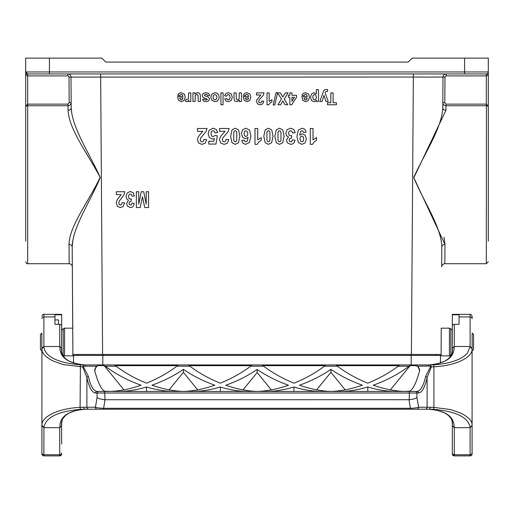 <?xml version="1.0" encoding="UTF-8"?>
<svg xmlns="http://www.w3.org/2000/svg" width="514" height="514" viewBox="0 0 514 514"><rect width="100%" height="100%" fill="white"/><g stroke="black" fill="none" stroke-linecap="round" stroke-linejoin="round"><path stroke-width="0.77" d="M72.859 348.826L72.191 246.906L72.93 239.999M69.03 244.465L69.165 263.721C71.073 263.913 72.127 264.961 72.333 266.862L72.191 246.906A3.161 2.461 179.6 0 0 69.03 244.465C69.313 225.954 88.504 201.983 100.14 177.343C87.444 153.281 68.915 129.245 68.047 110.259L68.015 105.743L27.679 105.743L25.7 106.199L25.7 58.121L49.421 58.121L49.421 71.96L464.579 71.96L464.579 58.121L412.189 58.121L408.232 62.078L105.768 62.078L101.811 58.121L49.421 58.121M72.333 266.862L72.763 328.17L64.584 328.17L64.584 355.849L63.19 355.264L63.19 328.748L64.584 328.17M441.14 342.009C441.083 350.413 441.083 350.413 441.14 342.009L441.14 355.849L449.416 355.849L449.416 328.17L450.81 328.748L450.81 355.264L449.416 355.849M441.237 328.17L441.14 348.826M464.579 58.121L488.3 58.121L488.3 106.199L486.321 105.743L445.985 105.743C444.032 105.531 442.978 104.503 442.824 102.659L442.792 107.818C442.008 127.678 424.962 152.639 413.725 177.503C424.198 202.58 441.404 227.355 441.809 246.906L441.667 266.862C441.873 264.961 442.927 263.913 444.835 263.721L444.97 244.465L444.012 237.23M25.7 241.182L25.7 106.199L27.679 105.743L27.679 263.721L69.03 263.721M27.679 73.939A1.979 1.979 0 0 1 25.7 71.96A1.979 1.979 0 0 0 27.679 73.939L27.679 104.13L25.7 106.199L27.679 104.13L68.015 104.13L68.015 105.743C69.968 105.531 71.022 104.503 71.176 102.659L69.197 102.671L69.017 77.094A1.189 1.189 0 0 0 67.829 75.911L27.679 75.911C26.477 75.674 25.822 74.357 25.7 71.96L27.679 73.939L486.321 73.939A1.979 1.979 0 0 0 488.3 71.96C488.178 74.357 487.523 75.674 486.321 75.911L446.171 75.911L446.171 73.939A3.161 3.161 0 0 0 443.004 77.081L442.824 102.659L444.803 102.671L445.985 104.13L445.953 110.259L413.834 177.728L444.97 244.465A3.161 2.461 -179.6 0 0 441.809 246.906M435.911 355.45L435.911 354.461M78.089 355.45L78.089 354.461L78.089 355.45M445.985 104.13L486.321 104.13L488.3 106.199L488.3 241.182M444.97 263.721L486.321 263.721L486.417 105.743M464.579 73.939L464.579 71.96L488.3 71.96L488.3 58.121M68.028 105.743L68.568 105.691M69.943 105.1L70.36 104.727M68.047 110.259A3.161 2.416 179.6 0 0 71.208 107.818C72.024 127.819 89.115 152.709 100.275 177.548C89.719 202.651 72.57 227.496 72.191 246.906M441.051 354.461L411.399 354.461L413.352 77.061L443.004 77.081L442.792 107.818A3.161 2.416 -179.6 0 0 445.953 110.259M444.057 105.1L444.507 105.383M444.861 105.537L445.432 105.691M71.774 113.478L71.208 107.818L70.996 77.081L69.017 77.094M442.792 107.818L442.824 102.659M413.352 73.939L413.352 77.061L70.996 77.081A3.161 3.161 0 0 0 67.829 73.939A3.161 3.161 0 0 1 70.996 77.081M411.399 354.461L72.949 354.461M41.91 350.985L40.439 349.52L40.439 334.498L41.91 333.027M62.053 354.133L63.19 355.264M72.859 342.009L72.859 355.849L64.584 355.849M472.09 333.027L473.561 334.498L473.561 349.52L472.09 350.985M452.32 314.806L459.041 314.806L459.041 316.926L470.111 316.926L470.111 314.33L452.32 314.33L452.32 330.258L450.81 328.748M441.14 328.17L449.416 328.17M440.459 362.993L440.459 355.45L102.8 355.45L102.8 364.94M73.541 362.993L73.541 355.45L102.8 355.45M63.19 328.748L61.68 330.258L61.68 314.806L54.959 314.806L54.959 324.334L54.959 319.901L58.519 319.901L58.519 324.334M416.616 409.221L428.599 409.221M97.384 409.221L93.426 409.221M452.32 444.019L452.32 452.975A1.979 1.793 0 0 0 454.299 454.768L470.111 454.768L470.111 427.661L454.299 427.661L454.299 455.879L452.32 453.901A1.979 1.979 180 0 0 454.299 455.879L470.111 455.879A1.979 1.979 180 0 0 472.09 453.901L472.09 444.019M459.041 316.926L459.041 324.334L454.299 324.334L454.299 346.5L470.111 346.5L470.111 316.926A1.979 1.793 180 0 1 472.09 318.719L472.09 316.309C471.55 314.716 470.888 314.054 470.111 314.33M472.09 363.803L472.09 348.28L470.111 346.5L467.406 353.208C464.502 356.041 461.848 357.95 459.439 358.92C458.212 359.794 449.904 362.595 447.707 362.89C445.979 363.494 435.718 364.889 433.604 364.805L433.912 366.778L431.33 366.9L427.108 377.488L427.108 407.249A1.979 1.908 90 0 1 425.2 409.221L84.559 409.221L83.486 407.249L86.892 407.249L86.892 377.488L82.67 366.9L65.111 364.824C64.218 364.953 60.099 363.604 52.743 360.789C45.174 356.896 41.563 352.867 41.91 348.71L43.908 346.931C44.949 357.249 59.984 363.25 80.396 364.805L85.388 364.94C67.976 363.52 59.463 357.378 59.881 346.52L43.889 346.5L43.902 346.924M452.32 352.938L452.32 325.06L454.299 324.334M452.32 452.975L452.32 421.223M419.527 370.973A7.459 3.951 -90 0 0 415.742 365.66L410.121 365.66L390.383 389.85M431.33 366.9L431.028 366.058L417.959 366.199L415.742 365.563L410.121 365.563L409.073 366.199L398.183 366.199C389.124 373.003 378.991 378.657 367.793 383.168C356.594 378.657 346.468 373.003 337.402 366.199L324.424 366.199C315.365 373.003 305.232 378.657 294.034 383.168C282.835 378.657 272.703 373.003 263.643 366.199L250.665 366.199C241.606 373.003 231.473 378.657 220.275 383.168C209.076 378.657 198.944 373.003 189.884 366.199L176.906 366.199C167.84 373.003 157.714 378.657 146.516 383.168C135.31 378.657 125.185 373.003 116.125 366.199L105.235 366.199C115.901 374.179 127.845 380.514 141.067 385.204C130.19 388.976 120.006 391.038 110.504 391.392L104.535 391.193C101.219 389.336 97.956 382.551 94.743 370.851L94.621 369.797L96.349 366.199L83.229 366.18L88.421 376.505A1.581 0.97 168 0 0 86.892 377.488C89.134 387.537 92.012 392.709 95.52 393.011L97.082 393.011L97.082 397.463L95.443 407.249C96.844 407.788 99.568 408.142 103.61 408.296L103.61 409.221L410.397 409.221L410.397 408.296C414.438 408.142 417.156 407.788 418.563 407.249A1.979 1.908 90 0 1 416.655 409.221M417.959 366.199L419.687 369.797L419.565 370.851C416.353 382.551 413.089 389.336 409.774 391.193L403.805 391.392C394.302 391.038 384.112 388.976 373.241 385.204C386.464 380.514 398.408 374.179 409.073 366.199M399.031 365.66L336.554 365.66M398.183 366.199L399.23 365.563L336.362 365.563L337.402 366.199M345.209 389.85L330.913 372.335L316.624 389.85M330.913 369.367C340.564 375.933 351.043 381.215 362.351 385.204C351.113 389.098 340.641 391.167 330.913 391.417C321.192 391.167 310.713 389.098 299.476 385.204C310.784 381.215 321.263 375.933 330.913 369.367L330.913 372.335M325.272 365.66L262.795 365.66M324.424 366.199L325.471 365.563L262.596 365.563L263.643 366.199M105.235 366.199L104.188 365.66L123.925 389.85M104.188 365.66L98.566 365.563L96.349 366.199M94.775 370.973A7.459 3.951 -90 0 1 98.566 365.66M104.188 365.563L98.566 365.563M177.748 365.66L115.277 365.66M176.906 366.199L177.947 365.563L115.078 365.563L116.125 366.199M169.1 389.85L183.395 372.335L197.684 389.85M183.395 369.367C193.046 375.933 203.525 381.215 214.826 385.204C203.595 389.098 193.116 391.167 183.395 391.417C173.668 391.167 163.189 389.098 151.958 385.204C163.266 381.215 173.745 375.933 183.395 369.367L183.395 372.335M251.513 365.66L189.036 365.66M250.665 366.199L251.706 365.563L188.837 365.563L189.884 366.199M271.321 389.875L257.154 372.515L257.154 369.463C266.792 376.004 277.245 381.259 288.515 385.23C277.309 389.104 266.856 391.167 257.154 391.417C247.452 391.167 236.999 389.104 225.794 385.23C237.063 381.259 247.517 376.004 257.154 369.463M242.987 389.875L257.154 372.515M61.494 422.392L61.68 444.019M59.701 455.879L59.701 454.768L43.889 454.768L43.889 455.879L59.701 455.879A1.979 1.979 180 0 0 61.68 453.901L59.701 455.879L43.889 455.879A1.979 1.979 180 0 1 41.91 453.901L41.91 425.881L43.889 427.661L59.881 427.642C59.457 416.803 67.938 410.667 85.33 409.228M84.559 409.228L80.396 409.356C58.063 411.329 45.9 417.284 43.902 427.23L43.889 454.768A1.979 1.793 0 0 1 41.91 452.975M54.959 316.926L43.889 316.926L43.889 314.33L61.68 314.33L61.68 314.806M54.959 324.334L59.701 324.334L61.68 325.06L61.494 351.782M61.68 425.399L61.68 421.223M61.68 352.938L61.68 348.762M119.068 391.43C127.491 391.405 136.64 389.914 146.516 386.978L146.516 391.43M146.516 386.978C156.385 389.914 165.534 391.405 173.957 391.43M192.975 391.43C201.379 391.405 210.502 389.927 220.345 386.997L220.345 391.43M220.345 386.997C230.188 389.927 239.312 391.405 247.716 391.43M266.593 391.43C274.99 391.405 284.113 389.927 293.963 386.997L293.963 391.43M293.963 386.997C303.806 389.927 312.93 391.405 321.334 391.43M340.352 391.43C348.775 391.405 357.924 389.914 367.793 386.978L367.793 391.43M367.793 386.978C377.668 389.914 386.811 391.405 395.24 391.43M428.599 407.249L418.563 407.249L416.925 397.463C415.755 398.536 413.211 399.288 409.285 399.719L409.285 393.011L104.721 393.011L105.042 399.731L409.285 399.719M98.611 391.43A1.581 1.529 90 0 0 97.082 393.011L104.721 393.011L104.721 391.43L416.957 391.43L409.285 391.43L409.285 393.011L418.486 393.011C421.988 392.709 424.866 387.537 427.108 377.488A1.581 0.97 12 0 0 425.579 376.505L430.771 366.18M104.721 399.719C100.789 399.288 98.245 398.543 97.082 397.463M61.468 423.106L62.554 418.961L65.663 415.318L69.165 413.005L76.766 410.268M452.506 351.769L452.32 348.762M452.32 425.399L452.506 422.379M470.111 455.879L470.111 454.768A1.979 1.793 0 0 0 472.09 452.975L472.09 425.451L470.111 427.661L470.098 427.23C468.1 417.284 455.937 411.329 433.604 409.356L429.441 409.228M428.67 409.228C446.062 410.667 454.543 416.803 454.119 427.642L454.299 427.661M427.108 407.249L430.507 407.249L429.441 409.221L425.2 409.221M88.421 376.505C90.573 386.033 93.452 391.006 97.043 391.43A1.581 1.529 90 0 0 95.52 393.011M399.23 391.43L416.957 391.43C420.555 391.006 423.427 386.033 425.579 376.505M41.91 424.641L41.91 453.901M41.91 425.868L41.91 425.464L43.902 427.23M41.91 425.476L41.91 425.451C41.223 416.513 58.84 408.283 80.088 407.384L80.396 409.356M80.396 364.805L80.088 407.384L83.493 407.249M472.09 452.975L472.09 453.901M88.8 409.221A1.979 1.908 90 0 1 86.892 407.249L95.443 407.249A1.979 1.908 90 0 0 97.352 409.221M470.098 427.23L472.09 425.451C472.437 421.294 468.826 417.272 461.257 413.372C453.907 410.557 449.789 409.208 448.889 409.337L433.912 407.384L433.912 366.778C455.16 365.878 472.777 357.648 472.09 348.71L470.092 346.931M472.09 348.89L472.09 425.341M433.604 409.356L433.912 407.384L430.507 407.249M454.299 346.5L454.119 346.52C454.53 357.378 446.024 363.52 428.599 364.94L433.604 364.805M41.91 318.719A1.979 1.793 180 0 1 43.889 316.926L43.889 346.5L41.91 348.28M83.229 366.174L82.67 366.9M82.972 366.058L83.416 364.921M472.09 425.104L472.09 425.457M85.401 366.199L85.401 364.94L428.599 364.94L428.599 366.199M430.584 364.921L431.028 366.058M61.68 348.678L59.881 346.52M452.32 348.678L454.119 346.52M59.881 427.642L61.68 425.483M454.119 427.642L452.32 425.483M177.587 96.536L182.997 96.536L182.476 94.962L181.23 94.396L180.375 94.692L179.855 95.63L177.703 95.251L179.013 93.349L181.249 92.7L184.404 94.165L185.213 97.127L184.153 100.468L181.468 101.682L178.596 100.41L177.587 96.536M182.958 97.93L179.727 97.93L180.215 99.427L181.339 99.941L182.509 99.401L182.958 97.93M185.509 101.252L186.177 99.266L187.963 99.375L188.458 98.425L188.638 92.893L190.797 92.893L190.797 101.489L188.792 101.489L188.792 100.262L187.867 101.406L186.935 101.682L185.509 101.252M192.943 101.489L192.943 92.893L194.947 92.893L194.947 94.178L196.123 93.098L197.659 92.7L199.13 93.079L200.081 94.146L200.37 96.047L200.37 101.489L198.211 101.489L198.089 95.315L196.856 94.435L195.262 95.54L195.102 101.489L192.943 101.489M209.84 95.347L207.669 95.694L207.11 94.685L205.928 94.338L204.662 94.666L204.533 95.7L208.568 97.107L209.539 99.041L208.703 100.917L206.101 101.682L203.615 101.104L202.49 99.408L204.527 99.009L205.022 99.78L206.063 100.044L207.534 99.33L202.889 97.275L202.214 95.578L203.152 93.548L205.928 92.7L208.568 93.413L209.84 95.347M220.911 104.753L220.911 92.893L223.07 92.893L223.07 104.753L220.911 104.753M224.708 98.945L226.835 98.54L227.323 99.549L228.306 99.889L229.597 99.305L230.079 97.345L229.591 95.186L228.28 94.55L227.272 94.923L226.719 96.182L224.599 95.803L225.864 93.484L228.377 92.7L231.236 93.889L232.296 97.178L231.229 100.493L228.338 101.682L225.967 101.001L224.708 98.945M234.011 98.232L234.011 92.893L236.17 92.893L236.311 99.08L237.513 99.941L238.522 99.62L239.132 98.759L239.293 92.893L241.451 92.893L241.451 101.489L239.447 101.489L239.447 100.224L236.755 101.682L235.451 101.406L234.557 100.718L234.011 98.232M243.199 96.536L248.609 96.536L248.089 94.962L246.842 94.396L245.988 94.692L245.467 95.63L243.315 95.251L244.625 93.349L246.861 92.7L250.016 94.165L250.826 97.127L249.765 100.468L247.08 101.682L244.208 100.41L243.199 96.536M248.57 97.93L245.345 97.93L245.827 99.427L246.951 99.941L248.121 99.401L248.57 97.93M256.486 95.006L256.486 92.893L264.061 92.893L263.322 95.161L259.101 99.947L258.658 101.342L259.043 102.511L260.116 102.916L261.189 102.485L261.652 101.065L263.804 101.29L262.596 103.989L260.058 104.805L257.443 103.854L256.486 101.502L256.762 99.973L260.778 95.006L256.486 95.006M267.01 104.805L267.01 92.893L269.169 92.893L269.169 101.464L271.964 99.735L271.964 101.804L270.126 102.909L268.764 104.805L267.01 104.805M274.81 104.959L273.191 104.959L276.012 92.687L277.605 92.687L274.81 104.959M116.331 194.549L116.331 191.735L124.838 191.735L124.009 194.761L119.267 201.141L118.766 202.998L119.203 204.553L120.404 205.099L121.612 204.527L122.133 202.625L124.549 202.934L123.193 206.525L120.347 207.611L117.404 206.352L116.331 203.21L116.639 201.173L117.61 199.156L121.15 194.549L116.331 194.549M134.443 195.93L132.092 196.284L131.488 194.568L130.299 193.977L129.033 194.69L128.519 196.611L129.008 198.423L130.209 199.091L131.327 198.867L131.057 201.334L129.554 201.867L129.033 203.371L129.419 204.649L130.427 205.118L131.488 204.585L132.021 203.004L134.257 203.48L133.556 205.773L132.246 207.123L130.357 207.611L127.491 206.191L126.605 203.557L128.423 200.235L126.688 198.924L126.033 196.476L127.247 192.93L130.28 191.465L133.126 192.699L134.443 195.93M136.358 207.547L136.358 191.735L138.729 191.735L138.729 204.18L141.241 191.735L143.702 191.735L146.201 204.18L146.201 191.735L148.578 191.735L148.578 207.547L144.755 207.547L142.462 196.759L140.187 207.547L136.358 207.547M197.466 131.295L197.466 128.474L207.026 128.474L206.095 131.5L200.768 137.88L200.203 139.737L200.691 141.299L202.047 141.845L203.403 141.266L203.987 139.371L206.705 139.673L205.182 143.265L201.976 144.357L198.667 143.091L197.466 139.956L197.806 137.919L198.899 135.902L202.882 131.295L197.466 131.295M217.698 132.541L214.981 132.856L214.287 131.231L212.969 130.633L211.524 131.404L210.933 133.73L211.517 135.914L213.047 136.64L215.154 135.484L217.371 135.844L215.97 144.074L208.755 144.074L208.755 141.234L213.901 141.234L214.332 138.549L212.462 139.063L209.391 137.591L208.125 133.781L209.147 130.299L213.002 128.204L216.214 129.38L217.698 132.541M224.997 131.295L219.581 131.295L219.581 128.474L229.148 128.474L228.216 131.5L222.883 137.88L222.318 139.737L222.813 141.299L224.162 141.845L225.524 141.266L226.102 139.371L228.826 139.673L227.297 143.265L224.098 144.357L220.782 143.091L219.581 139.956L219.928 137.919L221.02 135.902L224.997 131.295M241.67 140.418L244.311 140.097L244.812 141.434L245.872 141.864L247.337 141.003L248.089 137.411L245.551 138.741L242.627 137.302L241.407 133.569L242.685 129.676L245.981 128.204L249.528 130.068L250.916 136.165L249.47 142.436L245.711 144.357L243.026 143.348L241.67 140.418M254.989 144.357L254.989 128.474L257.72 128.474L257.72 139.898L261.247 137.604L261.247 140.354L258.928 141.825L257.206 144.357L254.989 144.357M277.605 92.893L280.342 92.893L282.841 96.998L285.347 92.893L288.078 92.893L284.229 99.08L287.718 104.753L285.058 104.753L282.796 100.943L280.586 104.753L277.945 104.753L281.454 98.99L277.605 92.893M295.248 132.67L292.601 133.03L291.926 131.314L290.583 130.723L289.164 131.436L288.585 133.351L289.138 135.163L290.487 135.837L291.74 135.606L291.438 138.073L289.748 138.613L289.164 140.116L289.594 141.389L290.731 141.864L291.926 141.324L292.524 139.75L295.042 140.226L294.246 142.513L292.774 143.869L290.654 144.357L287.429 142.931L286.426 140.296L288.476 136.975L286.523 135.67L285.784 133.222L287.153 129.676L290.564 128.204L293.77 129.444L295.248 132.67M288.438 97.275L288.438 95.283L289.838 95.283L289.838 92.893L291.933 92.893L291.933 95.283L296.539 95.283L296.539 97.275L291.65 104.805L289.838 104.805L289.838 97.275L288.438 97.275M291.933 97.275L291.933 101.329L294.516 97.275L291.933 97.275M306.151 132.13L303.511 132.458L303.003 131.128L301.924 130.697L300.484 131.565L299.726 135.143L302.303 133.813L305.2 135.259L306.421 139.005L305.13 142.886L301.853 144.357L298.3 142.494L296.912 136.371L298.358 130.113L302.129 128.198L304.828 129.181L306.151 132.13M301.834 96.536L307.25 96.536L306.723 94.962L305.477 94.396L304.622 94.692L304.102 95.63L301.949 95.251L303.26 93.349L305.502 92.7L308.657 94.165L309.46 97.127L308.4 100.468L305.721 101.682L302.842 100.41L301.834 96.536M307.205 97.93L303.98 97.93L304.461 99.427L305.586 99.941L306.755 99.401L307.205 97.93M310.283 144.357L310.283 128.474L313.013 128.474L313.013 139.898L316.534 137.604L316.534 140.354L314.215 141.825L312.499 144.357L310.283 144.357M318.507 101.489L316.495 101.489L316.495 100.224L315.435 101.271L313.951 101.682L311.535 100.506L310.546 97.236L311.542 93.889L313.964 92.7L316.348 93.953L316.348 89.622L318.507 89.622L318.507 101.489M325.118 92.867L328.228 101.489L325.927 101.489L323.974 95.386L322.066 101.489L319.83 101.489L323.769 90.573L325.182 89.545L327.508 89.545L327.701 91.325L325.67 91.685L325.118 92.867M327.489 104.753L327.489 102.749L330.823 102.749L330.823 92.893L333.098 92.893L333.098 102.749L336.445 102.749L336.445 104.753L327.489 104.753M210.772 97.217L211.961 93.985L214.974 92.7L217.114 93.233L218.662 94.801L219.195 97.313L218.662 99.504L217.159 101.123L214.993 101.682L211.954 100.41L210.772 97.217M213.561 95.231L212.989 97.204L213.561 99.144L214.981 99.825L216.4 99.144L216.979 97.191L216.4 95.231L214.981 94.55L213.561 95.231M232.007 142.719L230.619 136.274L232.02 129.824L235.239 128.204L238.592 129.978L239.865 136.306L238.47 142.738L235.239 144.357L232.007 142.719M233.754 132.329L233.729 140.097L234.365 141.491L235.239 141.845L236.125 141.491L236.729 140.232L236.755 132.451L236.125 131.064L235.239 130.723L234.358 131.07L233.754 132.329M244.58 131.378L244.079 133.537L244.619 135.792L245.981 136.512L247.311 135.825L247.857 133.807L247.24 131.52L245.846 130.723L244.58 131.378M265.185 142.719L263.798 136.274L265.192 129.824L268.417 128.204L271.765 129.978L273.043 136.306L271.643 142.738L268.417 144.357L265.185 142.719M266.933 132.329L266.901 140.097L267.537 141.491L268.417 141.845L269.304 141.491L269.901 140.232L269.934 132.451L269.297 131.064L268.417 130.723L267.537 131.07L266.933 132.329M276.243 142.719L274.855 136.274L276.256 129.824L279.475 128.204L282.828 129.978L284.101 136.306L282.7 142.738L279.475 144.357L276.243 142.719M277.99 132.329L277.958 140.097L278.601 141.491L279.475 141.845L280.361 141.491L280.959 140.232L280.991 132.451L280.355 131.064L279.475 130.723L278.594 131.07L277.99 132.329M300.51 136.73L299.97 138.754L300.581 141.035L301.981 141.845L303.241 141.177L303.742 139.005L303.196 136.756L301.84 136.037L300.51 136.73M313.244 95.141L312.743 97.223L313.257 99.228L314.536 99.883L315.853 99.241L316.373 97.332L315.827 95.199L314.497 94.505L313.244 95.141M411.001 355.45L411.001 354.461M102.999 355.45L102.999 354.461M25.7 71.96L49.421 71.96L49.421 73.939M486.321 105.743L486.321 73.939M68.015 104.13L69.197 102.671M446.171 75.911A1.189 1.189 0 0 0 444.983 77.094L444.803 102.671M100.648 73.939L102.601 354.461M67.829 73.939L67.829 75.911M27.679 105.743L27.679 104.13M443.004 77.081L444.983 77.094M41.84 350.921L41.84 333.098M472.16 333.098L472.16 350.921M411.2 355.45L411.2 364.94M325.323 391.43L336.362 391.43M115.078 391.43L97.069 391.43M188.985 391.43L177.947 391.43M251.706 391.43L262.596 391.43M61.68 452.975A1.979 1.793 -0 0 1 59.701 454.768L59.701 427.661M416.925 397.463L416.925 393.011A1.581 1.529 90 0 0 415.396 391.43M408.964 399.731L410.397 408.296L103.61 408.296L105.042 399.731M416.957 391.43A1.581 1.529 90 0 1 418.486 393.011M59.701 346.5L59.701 324.334M27.679 263.721C26.908 263.958 26.253 263.296 25.7 261.742M486.321 263.721L488.3 261.742M451.947 354.133L450.81 355.264M43.889 314.33C43.112 314.054 42.45 314.716 41.91 316.309M41.91 348.89L41.91 425.271M76.477 363.822L69.197 361.175L65.676 358.856L62.554 355.2L61.462 351.056M437.722 363.777L444.803 361.175L448.324 358.856L451.446 355.2L452.538 351.056M452.538 423.106L451.446 418.961L448.336 415.318L444.835 413.005L437.234 410.268"/></g></svg>
